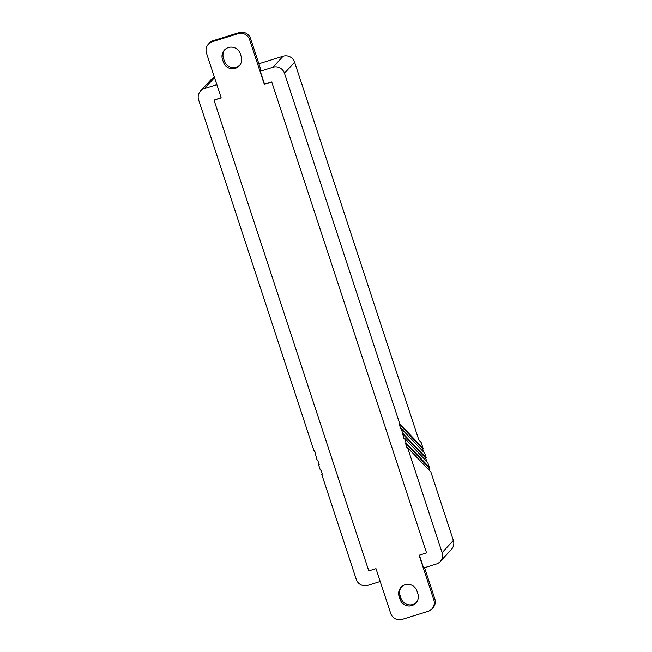 <?xml version="1.0" encoding="UTF-8"?>
<svg xmlns="http://www.w3.org/2000/svg" width="652" height="652" viewBox="0 0 652 652"><rect width="100%" height="100%" fill="white"/><g stroke="black" fill="none" stroke-linecap="round" stroke-linejoin="round"><path stroke-width="0.98" d="M419.391 555.145L423.613 567.99L436.343 564.029A9.161 8.998 -137.4 0 0 442.121 552.676L407.573 447.614L407.003 447.794L405.438 443.05L406.017 442.879L404.46 438.136L403.881 438.315L401.339 428.649L400.76 428.829L399.203 424.085L399.782 423.906L284.476 73.211A9.161 8.998 -137.4 0 0 273.001 67.229L260.27 71.19L264.549 84.189L271.737 81.948L426.53 552.749L271.737 81.948M399.203 424.085L422.529 448.543L423.099 448.364L399.782 423.906M423.099 448.364L421.151 442.423L418.82 439.978L294.606 62.176A9.161 8.998 -137.4 0 0 283.131 56.194L258.868 63.749M314.9 451.632L313.93 450.622L314.508 450.442L317.051 460.108L317.63 459.929L319.187 464.672L318.608 464.843L320.173 469.587L321.134 470.605M401.339 428.649L424.664 453.107L426.221 457.851L402.895 433.393M422.529 448.543L423.694 452.089M406.017 442.879L429.342 467.337L428.763 467.517L405.438 443.05M317.051 460.108L318.021 461.119M216.871 84.695L204.41 88.574A9.161 8.998 -137.4 0 0 198.632 99.927L313.93 450.622M260.27 71.19L261.044 70.351L250.596 38.582A9.161 8.998 42.6 0 0 239.121 32.6L213.237 40.652A9.161 8.998 -137.4 0 0 209.333 43.122L208.355 44.197A9.161 8.998 -137.4 0 0 206.472 53.081L221.191 97.849L214.003 100.082L368.796 570.891L375.984 568.65L390.703 613.418A9.161 8.998 42.6 0 0 402.178 619.4L428.062 611.348A9.161 8.998 -137.4 0 0 433.841 599.995L419.122 555.227L426.31 552.986M426.221 457.851L425.65 458.03L402.325 433.572M380.206 581.494L367.744 585.374A9.161 8.998 -137.4 0 1 356.269 579.392L321.729 474.33L322.308 474.151L320.743 469.407L320.173 469.587M428.763 467.517L429.929 471.062M425.65 458.03L426.815 461.575M404.46 438.136L427.777 462.594L429.342 467.337M407.573 447.614L430.899 472.081L453.368 540.418L442.121 552.676M204.41 88.574L214.524 77.555A9.161 8.998 -137.4 0 0 210.637 80.009L200.506 91.044M214.003 100.082L221.142 97.694M424.558 567.696L434.827 598.919L433.841 599.995M431.966 608.878L432.952 607.803A9.161 8.998 -137.4 0 0 434.827 598.919M401.542 586.792A9.47 9.291 -137.4 0 0 400.067 595.415L401.021 598.3A9.47 9.291 -137.4 0 0 416.392 602.448M213.237 40.652L212.25 41.728L238.135 33.676A9.161 8.998 42.6 0 1 249.61 39.65L264.329 84.426L271.517 82.185M440.239 561.559L451.494 549.302A9.161 8.998 -137.4 0 0 453.368 540.418M224.907 49.552A9.47 9.291 -137.4 0 0 223.432 58.175L224.386 61.068A9.47 9.291 -137.4 0 0 239.757 65.208M212.25 41.728A9.161 8.998 -137.4 0 0 208.355 44.197M222.446 59.25L223.4 62.136A9.47 9.291 -137.4 0 0 239.292 65.762A9.47 9.291 -137.4 0 0 241.232 56.585L240.278 53.7A9.47 9.291 -137.4 0 0 224.394 50.074A9.47 9.291 -137.4 0 0 222.446 59.25L223.432 58.175M416.913 590.932A9.47 9.291 -137.4 0 0 401.029 587.305A9.47 9.291 -137.4 0 0 399.081 596.482L400.035 599.375A9.47 9.291 -137.4 0 0 415.927 603.002A9.47 9.291 -137.4 0 0 417.867 593.825L416.913 590.932M294.606 62.176L284.476 73.211M283.131 56.194L273.001 67.229M238.135 33.676L239.121 32.6M249.61 39.65L250.596 38.582M400.035 599.375L401.021 598.3M399.081 596.482L400.067 595.415M223.4 62.136L224.386 61.068"/></g></svg>
